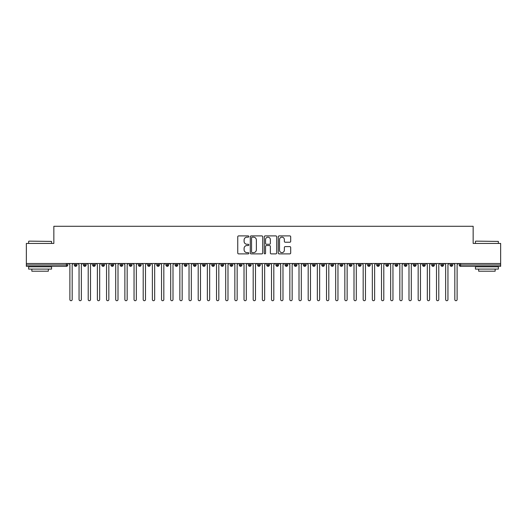 <?xml version="1.0" encoding="UTF-8"?>
<svg xmlns="http://www.w3.org/2000/svg" width="527" height="527" viewBox="0 0 527 527"><rect width="100%" height="100%" fill="white"/><g stroke="black" fill="none" stroke-linecap="round" stroke-linejoin="round"><path stroke-width="0.79" d="M248.836 236.531A0.632 0.632 0 0 0 248.204 235.898L238.645 235.898A0.902 0.902 0 0 0 237.749 236.801L237.749 252.993A0.902 0.902 0 0 0 238.645 253.889L248.204 253.889A0.632 0.632 0 0 0 248.836 253.263A0.632 0.632 0 0 0 248.204 252.631L246.972 252.631A2.879 2.879 0 0 1 244.093 249.752L244.093 248.401A2.879 2.879 0 0 1 246.972 245.523L248.204 245.523A0.632 0.632 0 0 0 248.836 244.897A0.632 0.632 0 0 0 248.204 244.264L246.972 244.264A2.879 2.879 0 0 1 244.093 241.386L244.093 240.035A2.879 2.879 0 0 1 246.972 237.157L248.204 237.157A0.632 0.632 0 0 0 248.836 236.531M289.791 242.242A0.902 0.902 0 0 0 290.693 241.34L290.693 236.801A0.902 0.902 0 0 0 289.791 235.898L279.178 235.898A0.902 0.902 0 0 0 278.276 236.801L278.276 252.993A0.902 0.902 0 0 0 279.178 253.889L289.791 253.889A0.902 0.902 0 0 0 290.693 252.993L290.693 247.506A0.902 0.902 0 0 0 289.791 246.603L285.245 246.603A0.902 0.902 0 0 0 284.349 247.506L284.349 250.226A2.404 2.404 0 0 1 281.945 252.631A2.404 2.404 0 0 1 279.534 250.226L279.534 239.561A2.404 2.404 0 0 1 281.945 237.157A2.404 2.404 0 0 1 284.349 239.561L284.349 241.34A0.902 0.902 0 0 0 285.245 242.242L289.791 242.242M26.35 263.5L500.65 263.5L500.65 243.428L473.154 243.428L473.154 226.287L53.846 226.287L53.846 243.428L26.35 243.428L26.35 264.969L66.422 264.969L66.422 263.5M262.716 236.801A0.902 0.902 0 0 0 261.814 235.898L251.195 235.898A0.902 0.902 0 0 0 250.299 236.801L250.299 252.993A0.902 0.902 0 0 0 251.195 253.889L261.814 253.889A0.902 0.902 0 0 0 262.716 252.993L262.716 236.801M265.186 235.898L275.805 235.898A0.902 0.902 0 0 1 276.701 236.801L276.701 252.993A0.902 0.902 0 0 1 275.805 253.889L271.26 253.889A0.902 0.902 0 0 1 270.358 252.993L270.358 246.425A0.902 0.902 0 0 0 269.462 245.523L266.445 245.523A0.902 0.902 0 0 0 265.549 246.425L265.549 253.263A0.632 0.632 0 0 1 264.916 253.889A0.632 0.632 0 0 1 264.284 253.263L264.284 236.801A0.902 0.902 0 0 1 265.186 235.898M67.799 264.969L66.422 264.969L66.422 266.339A1.377 1.377 0 0 0 67.799 264.969L67.799 263.5L67.799 264.969A1.377 1.377 0 0 1 66.422 266.339L26.35 266.339L26.35 264.969M500.65 263.5L500.65 266.339L460.578 266.339A1.377 1.377 0 0 1 459.201 264.969L459.201 263.5M75.638 263.5L75.638 266.339A1.377 1.377 0 0 1 74.261 264.969L74.261 263.5L74.261 264.969A1.377 1.377 0 0 0 75.638 266.339A1.377 1.377 0 0 0 76.962 264.969L76.962 263.5M84.801 263.5L84.801 266.339A1.377 1.377 0 0 1 83.424 264.969L83.424 263.5L83.424 264.969A1.377 1.377 0 0 0 84.801 266.339A1.377 1.377 0 0 0 86.132 264.969L86.132 263.5M93.964 263.5L93.964 266.339A1.377 1.377 0 0 1 92.594 264.969L92.594 263.5L92.594 264.969A1.377 1.377 0 0 0 93.964 266.339A1.377 1.377 0 0 0 95.295 264.969L95.295 263.5M103.134 263.5L103.134 266.339A1.377 1.377 0 0 1 101.757 264.969L101.757 263.5L101.757 264.969A1.377 1.377 0 0 0 103.134 266.339A1.377 1.377 0 0 0 104.458 264.969L104.458 263.5M112.297 263.5L112.297 266.339A1.377 1.377 0 0 1 110.92 264.969L110.92 263.5L110.92 264.969A1.377 1.377 0 0 0 112.297 266.339A1.377 1.377 0 0 0 113.628 264.969L113.628 263.5M121.46 263.5L121.46 266.339A1.377 1.377 0 0 1 120.09 264.969L120.09 263.5L120.09 264.969A1.377 1.377 0 0 0 121.46 266.339A1.377 1.377 0 0 0 122.791 264.969L122.791 263.5M130.63 263.5L130.63 266.339A1.377 1.377 0 0 1 129.253 264.969L129.253 263.5L129.253 264.969A1.377 1.377 0 0 0 130.63 266.339A1.377 1.377 0 0 0 131.954 264.969L131.954 263.5M139.793 263.5L139.793 266.339A1.377 1.377 0 0 1 138.417 264.969L138.417 263.5L138.417 264.969A1.377 1.377 0 0 0 139.793 266.339A1.377 1.377 0 0 0 141.124 264.969L141.124 263.5M148.957 263.5L148.957 266.339A1.377 1.377 0 0 1 147.58 264.969L147.58 263.5L147.58 264.969A1.377 1.377 0 0 0 148.957 266.339A1.377 1.377 0 0 0 150.287 264.969L150.287 263.5M158.12 263.5L158.12 266.339A1.377 1.377 0 0 1 156.75 264.969L156.75 263.5L156.75 264.969A1.377 1.377 0 0 0 158.12 266.339A1.377 1.377 0 0 0 159.45 264.969L159.45 263.5M167.29 263.5L167.29 266.339A1.377 1.377 0 0 1 165.913 264.969L165.913 263.5L165.913 264.969A1.377 1.377 0 0 0 167.29 266.339A1.377 1.377 0 0 0 168.62 264.969L168.62 263.5M176.453 263.5L176.453 266.339A1.377 1.377 0 0 1 175.076 264.969L175.076 263.5L175.076 264.969A1.377 1.377 0 0 0 176.453 266.339A1.377 1.377 0 0 0 177.783 264.969L177.783 263.5M185.616 263.5L185.616 266.339A1.377 1.377 0 0 1 184.246 264.969A1.377 1.377 0 0 0 185.616 266.339A1.377 1.377 0 0 1 184.246 264.969L184.246 263.5M186.947 263.5L186.947 264.969A1.377 1.377 0 0 1 185.616 266.339A1.377 1.377 0 0 0 186.947 264.969L184.246 264.969M194.786 266.339A1.377 1.377 0 0 1 193.409 264.969L193.409 263.5L193.409 264.969A1.377 1.377 0 0 0 194.786 266.339A1.377 1.377 0 0 0 196.11 264.969L196.11 263.5L196.11 264.969A1.377 1.377 0 0 1 194.786 266.339L194.786 264.969L196.11 264.969M203.949 263.5L203.949 266.339A1.377 1.377 0 0 1 202.572 264.969L202.572 263.5L202.572 264.969A1.377 1.377 0 0 0 203.949 266.339A1.377 1.377 0 0 0 205.28 264.969L205.28 263.5M213.112 263.5L213.112 266.339A1.377 1.377 0 0 1 211.742 264.969L211.742 263.5L211.742 264.969A1.377 1.377 0 0 0 213.112 266.339A1.377 1.377 0 0 0 214.443 264.969L214.443 263.5M222.282 263.5L222.282 264.969L220.905 264.969L220.905 263.5L220.905 264.969A1.377 1.377 0 0 0 222.282 266.339A1.377 1.377 0 0 0 223.606 264.969L223.606 263.5L223.606 264.969A1.377 1.377 0 0 1 222.282 266.339A1.377 1.377 0 0 1 220.905 264.969A1.377 1.377 0 0 0 222.282 266.339L222.282 264.969L223.606 264.969M231.445 263.5L231.445 266.339A1.377 1.377 0 0 1 230.068 264.969L230.068 263.5L230.068 264.969A1.377 1.377 0 0 0 231.445 266.339A1.377 1.377 0 0 0 232.776 264.969L232.776 263.5M240.608 263.5L240.608 266.339A1.377 1.377 0 0 1 239.238 264.969L239.238 263.5L239.238 264.969A1.377 1.377 0 0 0 240.608 266.339A1.377 1.377 0 0 0 241.939 264.969L241.939 263.5M249.778 263.5L249.778 266.339A1.377 1.377 0 0 1 248.401 264.969L248.401 263.5L248.401 264.969A1.377 1.377 0 0 0 249.778 266.339A1.377 1.377 0 0 0 251.102 264.969L251.102 263.5M258.941 263.5L258.941 266.339A1.377 1.377 0 0 1 257.565 264.969L257.565 263.5M260.272 263.5L260.272 264.969A1.377 1.377 0 0 1 258.941 266.339A1.377 1.377 0 0 0 260.272 264.969L257.565 264.969A1.377 1.377 0 0 0 258.941 266.339M268.105 266.339A1.377 1.377 0 0 1 266.728 264.969L266.728 263.5L266.728 264.969A1.377 1.377 0 0 0 268.105 266.339A1.377 1.377 0 0 0 269.435 264.969L269.435 263.5L269.435 264.969A1.377 1.377 0 0 1 268.105 266.339L268.105 264.969L269.435 264.969M277.268 263.5L277.268 266.339A1.377 1.377 0 0 1 275.898 264.969L275.898 263.5M278.599 263.5L278.599 264.969A1.377 1.377 0 0 1 277.268 266.339A1.377 1.377 0 0 0 278.599 264.969L275.898 264.969A1.377 1.377 0 0 0 277.268 266.339M286.438 263.5L286.438 266.339A1.377 1.377 0 0 1 285.061 264.969L285.061 263.5M287.762 263.5L287.762 264.969L287.762 263.5M295.601 263.5L295.601 266.339A1.377 1.377 0 0 1 294.224 264.969A1.377 1.377 0 0 0 295.601 266.339A1.377 1.377 0 0 1 294.224 264.969L294.224 263.5M296.932 263.5L296.932 264.969L296.932 263.5M304.764 263.5L304.764 266.339A1.377 1.377 0 0 1 303.394 264.969L303.394 263.5M306.095 263.5L306.095 264.969L306.095 263.5M313.934 263.5L313.934 266.339A1.377 1.377 0 0 1 312.557 264.969L312.557 263.5M315.258 263.5L315.258 264.969A1.377 1.377 0 0 1 313.934 266.339A1.377 1.377 0 0 0 315.258 264.969L312.557 264.969A1.377 1.377 0 0 0 313.934 266.339M323.097 263.5L323.097 266.339A1.377 1.377 0 0 1 321.72 264.969L321.72 263.5M324.428 263.5L324.428 264.969L324.428 263.5M332.26 263.5L332.26 266.339A1.377 1.377 0 0 1 330.89 264.969L330.89 263.5M333.591 263.5L333.591 264.969L333.591 263.5M341.43 263.5L341.43 266.339A1.377 1.377 0 0 1 340.053 264.969L340.053 263.5M342.754 263.5L342.754 264.969L342.754 263.5M350.593 263.5L350.593 266.339A1.377 1.377 0 0 1 349.217 264.969L349.217 263.5M351.924 263.5L351.924 264.969A1.377 1.377 0 0 1 350.593 266.339A1.377 1.377 0 0 0 351.924 264.969L349.217 264.969A1.377 1.377 0 0 0 350.593 266.339M359.757 263.5L359.757 266.339A1.377 1.377 0 0 1 358.38 264.969L358.38 263.5L358.38 264.969A1.377 1.377 0 0 0 359.757 266.339A1.377 1.377 0 0 0 361.087 264.969L361.087 263.5M368.92 263.5L368.92 266.339A1.377 1.377 0 0 1 367.55 264.969L367.55 263.5M370.25 263.5L370.25 264.969L370.25 263.5M378.09 263.5L378.09 266.339A1.377 1.377 0 0 1 376.713 264.969A1.377 1.377 0 0 0 378.09 266.339A1.377 1.377 0 0 1 376.713 264.969L376.713 263.5M379.42 263.5L379.42 264.969L379.42 263.5M387.253 263.5L387.253 266.339A1.377 1.377 0 0 1 385.876 264.969L385.876 263.5L385.876 264.969A1.377 1.377 0 0 0 387.253 266.339A1.377 1.377 0 0 0 388.583 264.969L388.583 263.5M396.416 263.5L396.416 266.339A1.377 1.377 0 0 1 395.046 264.969A1.377 1.377 0 0 0 396.416 266.339A1.377 1.377 0 0 1 395.046 264.969L395.046 263.5M397.747 263.5L397.747 264.969A1.377 1.377 0 0 1 396.416 266.339A1.377 1.377 0 0 0 397.747 264.969L395.046 264.969M405.586 263.5L405.586 266.339A1.377 1.377 0 0 1 404.209 264.969L404.209 263.5L404.209 264.969A1.377 1.377 0 0 0 405.586 266.339A1.377 1.377 0 0 0 406.91 264.969L406.91 263.5M414.749 263.5L414.749 266.339A1.377 1.377 0 0 1 413.372 264.969L413.372 263.5M416.08 263.5L416.08 264.969L416.08 263.5M423.912 263.5L423.912 266.339A1.377 1.377 0 0 1 422.542 264.969A1.377 1.377 0 0 0 423.912 266.339A1.377 1.377 0 0 1 422.542 264.969L422.542 263.5M425.243 263.5L425.243 264.969L425.243 263.5M433.082 263.5L433.082 266.339A1.377 1.377 0 0 1 431.705 264.969L431.705 263.5M434.406 263.5L434.406 264.969L434.406 263.5M442.245 263.5L442.245 266.339A1.377 1.377 0 0 1 440.868 264.969L440.868 263.5M443.576 263.5L443.576 264.969A1.377 1.377 0 0 1 442.245 266.339A1.377 1.377 0 0 0 443.576 264.969L440.868 264.969A1.377 1.377 0 0 0 442.245 266.339M451.408 263.5L451.408 266.339A1.377 1.377 0 0 1 450.038 264.969A1.377 1.377 0 0 0 451.408 266.339A1.377 1.377 0 0 1 450.038 264.969L450.038 263.5M452.739 263.5L452.739 264.969A1.377 1.377 0 0 1 451.408 266.339A1.377 1.377 0 0 0 452.739 264.969L450.038 264.969M194.786 263.5L194.786 264.969L193.409 264.969M268.105 263.5L268.105 264.969L266.728 264.969M286.438 266.339A1.377 1.377 0 0 0 287.762 264.969A1.377 1.377 0 0 1 286.438 266.339A1.377 1.377 0 0 1 285.061 264.969L287.762 264.969M295.601 266.339A1.377 1.377 0 0 0 296.932 264.969A1.377 1.377 0 0 1 295.601 266.339M304.764 266.339A1.377 1.377 0 0 0 306.095 264.969A1.377 1.377 0 0 1 304.764 266.339A1.377 1.377 0 0 1 303.394 264.969L306.095 264.969M323.097 266.339A1.377 1.377 0 0 0 324.428 264.969A1.377 1.377 0 0 1 323.097 266.339A1.377 1.377 0 0 1 321.72 264.969L324.428 264.969M332.26 266.339A1.377 1.377 0 0 0 333.591 264.969A1.377 1.377 0 0 1 332.26 266.339A1.377 1.377 0 0 1 330.89 264.969L333.591 264.969M341.43 266.339A1.377 1.377 0 0 0 342.754 264.969A1.377 1.377 0 0 1 341.43 266.339A1.377 1.377 0 0 1 340.053 264.969L342.754 264.969M368.92 266.339A1.377 1.377 0 0 0 370.25 264.969A1.377 1.377 0 0 1 368.92 266.339A1.377 1.377 0 0 1 367.55 264.969L370.25 264.969M378.09 266.339A1.377 1.377 0 0 0 379.42 264.969A1.377 1.377 0 0 1 378.09 266.339M414.749 266.339A1.377 1.377 0 0 0 416.08 264.969A1.377 1.377 0 0 1 414.749 266.339A1.377 1.377 0 0 1 413.372 264.969L416.08 264.969M423.912 266.339A1.377 1.377 0 0 0 425.243 264.969A1.377 1.377 0 0 1 423.912 266.339M433.082 266.339A1.377 1.377 0 0 0 434.406 264.969A1.377 1.377 0 0 1 433.082 266.339A1.377 1.377 0 0 1 431.705 264.969L434.406 264.969M460.578 266.339A1.377 1.377 0 0 1 459.201 264.969A1.377 1.377 0 0 0 460.578 266.339L460.578 264.969L500.65 264.969M252.189 237.157A0.632 0.632 0 0 0 251.557 237.789L251.557 252.005A0.632 0.632 0 0 0 252.189 252.631L253.494 252.631A2.879 2.879 0 0 0 256.372 249.752L256.372 240.035A2.879 2.879 0 0 0 253.494 237.157L252.189 237.157M270.358 239.607A2.404 2.404 0 0 0 267.953 237.203A2.404 2.404 0 0 0 265.549 239.607L265.549 243.362A0.902 0.902 0 0 0 266.445 244.264L269.462 244.264A0.902 0.902 0 0 0 270.358 243.362L270.358 239.607M68.741 263.5L69.887 264.646L69.887 299.567A1.146 1.146 0 0 0 71.033 300.713A1.146 1.146 0 0 0 72.179 299.567L72.179 264.646L73.319 263.5M77.904 263.5L79.05 264.646L79.05 299.567A1.146 1.146 0 0 0 80.196 300.713A1.146 1.146 0 0 0 81.342 299.567L81.342 264.646L82.489 263.5M87.067 263.5L88.213 264.646L88.213 299.567A1.146 1.146 0 0 0 89.359 300.713A1.146 1.146 0 0 0 90.506 299.567L90.506 264.646L91.652 263.5M96.237 263.5L97.383 264.646L97.383 299.567A1.146 1.146 0 0 0 98.529 300.713A1.146 1.146 0 0 0 99.669 299.567L99.669 264.646L100.815 263.5M105.4 263.5L106.546 264.646L106.546 299.567A1.146 1.146 0 0 0 107.692 300.713A1.146 1.146 0 0 0 108.839 299.567L108.839 264.646L109.985 263.5M28.919 241.135L51.554 241.412L28.919 241.135M40.098 269.093L28.642 269.093L28.642 266.8L51.554 266.8L51.554 269.093L40.098 269.093M48.346 269.093L48.346 271.201L31.851 271.201L31.851 269.093M475.723 241.135L498.358 241.412L475.723 241.135M486.902 269.093L475.446 269.093L475.446 266.8L498.358 266.8L498.358 269.093L486.902 269.093M495.149 269.093L495.149 271.201L478.654 271.201L478.654 269.093M114.563 263.5L115.709 264.646L115.709 299.567A1.146 1.146 0 0 0 116.856 300.713A1.146 1.146 0 0 0 118.002 299.567L118.002 264.646L119.148 263.5M123.733 263.5L124.879 264.646L124.879 299.567A1.146 1.146 0 0 0 126.019 300.713A1.146 1.146 0 0 0 127.165 299.567L127.165 264.646L128.311 263.5M132.896 263.5L134.042 264.646L134.042 299.567A1.146 1.146 0 0 0 135.189 300.713A1.146 1.146 0 0 0 136.335 299.567L136.335 264.646L137.481 263.5M142.059 263.5L143.206 264.646L143.206 299.567A1.146 1.146 0 0 0 144.352 300.713A1.146 1.146 0 0 0 145.498 299.567L145.498 264.646L146.644 263.5M151.229 263.5L152.369 264.646L152.369 299.567A1.146 1.146 0 0 0 153.515 300.713A1.146 1.146 0 0 0 154.661 299.567L154.661 264.646L155.808 263.5M160.392 263.5L161.539 264.646L161.539 299.567A1.146 1.146 0 0 0 162.685 300.713A1.146 1.146 0 0 0 163.831 299.567L163.831 264.646L164.971 263.5M169.556 263.5L170.702 264.646L170.702 299.567A1.146 1.146 0 0 0 171.848 300.713A1.146 1.146 0 0 0 172.994 299.567L172.994 264.646L174.141 263.5M178.719 263.5L179.865 264.646L179.865 299.567A1.146 1.146 0 0 0 181.011 300.713A1.146 1.146 0 0 0 182.158 299.567L182.158 264.646L183.304 263.5M187.889 263.5L189.035 264.646L189.035 299.567A1.146 1.146 0 0 0 190.181 300.713A1.146 1.146 0 0 0 191.321 299.567L191.321 264.646L192.467 263.5M197.052 263.5L198.198 264.646L198.198 299.567A1.146 1.146 0 0 0 199.344 300.713A1.146 1.146 0 0 0 200.491 299.567L200.491 264.646L201.637 263.5M206.215 263.5L207.361 264.646L207.361 299.567A1.146 1.146 0 0 0 208.508 300.713A1.146 1.146 0 0 0 209.654 299.567L209.654 264.646L210.8 263.5M215.385 263.5L216.531 264.646L216.531 299.567A1.146 1.146 0 0 0 217.671 300.713A1.146 1.146 0 0 0 218.817 299.567L218.817 264.646L219.963 263.5M224.548 263.5L225.694 264.646L225.694 299.567A1.146 1.146 0 0 0 226.841 300.713A1.146 1.146 0 0 0 227.987 299.567L227.987 264.646L229.133 263.5M233.711 263.5L234.858 264.646L234.858 299.567A1.146 1.146 0 0 0 236.004 300.713A1.146 1.146 0 0 0 237.15 299.567L237.15 264.646L238.296 263.5M242.881 263.5L244.021 264.646L244.021 299.567A1.146 1.146 0 0 0 245.167 300.713A1.146 1.146 0 0 0 246.313 299.567L246.313 264.646L247.459 263.5M252.044 263.5L253.191 264.646L253.191 299.567A1.146 1.146 0 0 0 254.337 300.713A1.146 1.146 0 0 0 255.483 299.567L255.483 264.646L256.629 263.5M261.208 263.5L262.354 264.646L262.354 299.567A1.146 1.146 0 0 0 263.5 300.713A1.146 1.146 0 0 0 264.646 299.567L264.646 264.646L265.792 263.5M270.371 263.5L271.517 264.646L271.517 299.567A1.146 1.146 0 0 0 272.663 300.713A1.146 1.146 0 0 0 273.809 299.567L273.809 264.646L274.956 263.5M279.541 263.5L280.687 264.646L280.687 299.567A1.146 1.146 0 0 0 281.833 300.713A1.146 1.146 0 0 0 282.979 299.567L282.979 264.646L284.119 263.5M288.704 263.5L289.85 264.646L289.85 299.567A1.146 1.146 0 0 0 290.996 300.713A1.146 1.146 0 0 0 292.142 299.567L292.142 264.646L293.289 263.5M297.867 263.5L299.013 264.646L299.013 299.567A1.146 1.146 0 0 0 300.159 300.713A1.146 1.146 0 0 0 301.306 299.567L301.306 264.646L302.452 263.5M307.037 263.5L308.183 264.646L308.183 299.567A1.146 1.146 0 0 0 309.329 300.713A1.146 1.146 0 0 0 310.469 299.567L310.469 264.646L311.615 263.5M316.2 263.5L317.346 264.646L317.346 299.567A1.146 1.146 0 0 0 318.492 300.713A1.146 1.146 0 0 0 319.639 299.567L319.639 264.646L320.785 263.5M325.363 263.5L326.509 264.646L326.509 299.567A1.146 1.146 0 0 0 327.656 300.713A1.146 1.146 0 0 0 328.802 299.567L328.802 264.646L329.948 263.5M334.533 263.5L335.679 264.646L335.679 299.567A1.146 1.146 0 0 0 336.819 300.713A1.146 1.146 0 0 0 337.965 299.567L337.965 264.646L339.111 263.5M343.696 263.5L344.842 264.646L344.842 299.567A1.146 1.146 0 0 0 345.989 300.713A1.146 1.146 0 0 0 347.135 299.567L347.135 264.646L348.281 263.5M352.859 263.5L354.006 264.646L354.006 299.567A1.146 1.146 0 0 0 355.152 300.713A1.146 1.146 0 0 0 356.298 299.567L356.298 264.646L357.444 263.5M362.029 263.5L363.169 264.646L363.169 299.567A1.146 1.146 0 0 0 364.315 300.713A1.146 1.146 0 0 0 365.461 299.567L365.461 264.646L366.608 263.5M371.192 263.5L372.339 264.646L372.339 299.567A1.146 1.146 0 0 0 373.485 300.713A1.146 1.146 0 0 0 374.631 299.567L374.631 264.646L375.771 263.5M380.356 263.5L381.502 264.646L381.502 299.567A1.146 1.146 0 0 0 382.648 300.713A1.146 1.146 0 0 0 383.794 299.567L383.794 264.646L384.941 263.5M389.519 263.5L390.665 264.646L390.665 299.567A1.146 1.146 0 0 0 391.811 300.713A1.146 1.146 0 0 0 392.958 299.567L392.958 264.646L394.104 263.5M398.689 263.5L399.835 264.646L399.835 299.567A1.146 1.146 0 0 0 400.981 300.713A1.146 1.146 0 0 0 402.121 299.567L402.121 264.646L403.267 263.5M407.852 263.5L408.998 264.646L408.998 299.567A1.146 1.146 0 0 0 410.144 300.713A1.146 1.146 0 0 0 411.291 299.567L411.291 264.646L412.437 263.5M417.015 263.5L418.161 264.646L418.161 299.567A1.146 1.146 0 0 0 419.308 300.713A1.146 1.146 0 0 0 420.454 299.567L420.454 264.646L421.6 263.5M426.185 263.5L427.331 264.646L427.331 299.567A1.146 1.146 0 0 0 428.471 300.713A1.146 1.146 0 0 0 429.617 299.567L429.617 264.646L430.763 263.5M435.348 263.5L436.494 264.646L436.494 299.567A1.146 1.146 0 0 0 437.641 300.713A1.146 1.146 0 0 0 438.787 299.567L438.787 264.646L439.933 263.5M444.511 263.5L445.658 264.646L445.658 299.567A1.146 1.146 0 0 0 446.804 300.713A1.146 1.146 0 0 0 447.95 299.567L447.95 264.646L449.096 263.5M453.681 263.5L454.821 264.646L454.821 299.567A1.146 1.146 0 0 0 455.967 300.713A1.146 1.146 0 0 0 457.113 299.567L457.113 264.646L458.259 263.5M460.578 263.5L460.578 264.969L459.201 264.969M74.261 264.969A1.377 1.377 0 0 0 75.638 266.339A1.377 1.377 0 0 0 76.962 264.969L74.261 264.969M83.424 264.969A1.377 1.377 0 0 0 84.801 266.339A1.377 1.377 0 0 0 86.132 264.969L83.424 264.969M92.594 264.969A1.377 1.377 0 0 0 93.964 266.339A1.377 1.377 0 0 0 95.295 264.969L92.594 264.969M101.757 264.969A1.377 1.377 0 0 0 103.134 266.339A1.377 1.377 0 0 0 104.458 264.969L101.757 264.969M110.92 264.969A1.377 1.377 0 0 0 112.297 266.339A1.377 1.377 0 0 0 113.628 264.969L110.92 264.969M120.09 264.969L122.791 264.969A1.377 1.377 0 0 1 121.46 266.339M129.253 264.969A1.377 1.377 0 0 0 130.63 266.339A1.377 1.377 0 0 0 131.954 264.969L129.253 264.969M138.417 264.969L141.124 264.969A1.377 1.377 0 0 1 139.793 266.339M147.58 264.969A1.377 1.377 0 0 0 148.957 266.339A1.377 1.377 0 0 0 150.287 264.969L147.58 264.969M156.75 264.969A1.377 1.377 0 0 0 158.12 266.339A1.377 1.377 0 0 0 159.45 264.969L156.75 264.969M165.913 264.969A1.377 1.377 0 0 0 167.29 266.339A1.377 1.377 0 0 0 168.62 264.969L165.913 264.969M175.076 264.969A1.377 1.377 0 0 0 176.453 266.339A1.377 1.377 0 0 0 177.783 264.969L175.076 264.969M202.572 264.969L205.28 264.969A1.377 1.377 0 0 1 203.949 266.339M211.742 264.969A1.377 1.377 0 0 0 213.112 266.339A1.377 1.377 0 0 0 214.443 264.969L211.742 264.969M230.068 264.969L232.776 264.969A1.377 1.377 0 0 1 231.445 266.339M239.238 264.969A1.377 1.377 0 0 0 240.608 266.339A1.377 1.377 0 0 0 241.939 264.969L239.238 264.969M248.401 264.969L251.102 264.969A1.377 1.377 0 0 1 249.778 266.339M294.224 264.969L296.932 264.969M358.38 264.969L361.087 264.969A1.377 1.377 0 0 1 359.757 266.339M376.713 264.969L379.42 264.969M385.876 264.969A1.377 1.377 0 0 0 387.253 266.339A1.377 1.377 0 0 0 388.583 264.969L385.876 264.969M404.209 264.969L406.91 264.969A1.377 1.377 0 0 1 405.586 266.339M422.542 264.969L425.243 264.969M28.642 243.428L28.642 241.412M33.866 266.8L33.866 266.339M46.33 266.8L46.33 266.339M51.554 243.428L51.554 241.412M475.446 243.428L475.446 241.412M480.67 266.8L480.67 266.339M493.134 266.8L493.134 266.339M498.358 243.428L498.358 241.412"/></g></svg>
